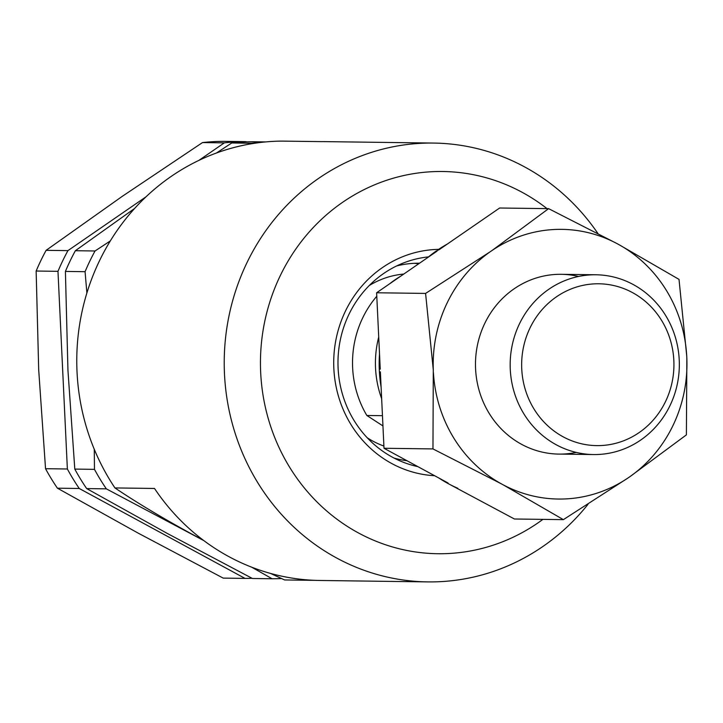 <?xml version="1.0" encoding="UTF-8"?>
<svg xmlns="http://www.w3.org/2000/svg" width="723" height="723" viewBox="0 0 723 723"><rect width="100%" height="100%" fill="white"/><g stroke="black" fill="none" stroke-linecap="round" stroke-linejoin="round"><path stroke-width="1.08" d="M203.299 540.208L191.378 533.836C161.925 517.704 136.439 502.404 114.939 487.935A219.44 206.462 -89.2 0 1 99.449 260.849A219.44 206.462 -89.2 0 1 281.862 141.102L321.419 141.627A219.44 206.462 -89.2 0 1 325.712 141.636L433.601 143.064A219.44 206.462 -89.2 0 1 524.771 166.995A219.44 206.462 -89.2 0 1 597.858 233.421M315.599 580.361L284.609 579.954L270.51 573.42M588.007 504.32A219.44 206.462 -89.2 0 1 427.772 581.898A219.44 206.462 -89.2 0 1 224.238 359.738A219.44 206.462 -89.2 0 1 433.601 143.064M427.772 581.898L319.882 580.47A219.44 206.462 -89.2 0 1 154.505 488.459L114.939 487.935M434.622 475.716A113.258 106.561 -89.2 0 1 333.728 360.669A113.258 106.561 -89.2 0 1 438.617 249.372M542.901 519.376A191.125 179.819 -89.2 0 1 311.279 495.987A191.125 179.819 -89.2 0 1 295.671 249.254A191.125 179.819 -89.2 0 1 522.214 192.345A191.125 179.819 -89.2 0 1 547.031 208.631M417.903 466.642A106.182 99.901 -89.2 0 1 338.12 357.054A106.182 99.901 -89.2 0 1 428.504 256.891M381.654 398.689A98.744 92.906 -89.2 0 1 378.725 337.035M382.458 415.689L366.841 415.481A98.744 92.906 -89.2 0 1 376.782 296.258M389.805 283.678A98.744 92.906 -89.2 0 1 400.37 276.403M366.841 415.481L382.946 425.928M383.904 446.055A88.486 83.253 -89.2 0 1 372.725 441.048A88.486 83.253 -89.2 0 1 367.248 437.786M369.263 285.522A88.486 83.253 -89.2 0 1 403.786 274.053M563.1 436.791A80.913 76.132 -89.2 0 1 556.448 296.828A80.913 76.132 -89.2 0 1 673.836 360.488A80.913 76.132 -89.2 0 1 563.1 436.791M556.213 444.753A89.896 84.582 -89.2 0 1 512.67 343.118A89.896 84.582 -89.2 0 1 595.951 274.776A89.896 84.582 -89.2 0 1 679.331 365.784A89.896 84.582 -89.2 0 1 593.556 454.55A89.896 84.582 -89.2 0 1 556.213 444.753M578.581 276.457A89.896 84.582 90.8 0 0 480.524 333.773A89.896 84.582 90.8 0 0 521.527 444.293A89.896 84.582 90.8 0 0 576.24 452.417M433.42 372.598A134.858 126.877 90.8 0 0 501.093 483.705L503.416 484.961A134.858 126.877 90.8 0 0 627.88 478.066L630.058 476.565A134.858 126.877 90.8 0 0 686.85 358.563L686.714 355.806A134.858 126.877 90.8 0 0 619.042 244.699L616.728 243.443A134.858 126.877 90.8 0 0 492.264 250.339L490.077 251.839A134.858 126.877 90.8 0 0 433.285 369.842L432.969 448.92L501.093 483.705M490.077 251.839L425.585 293.421L433.285 369.842M616.728 243.443L548.603 208.649L492.264 250.339M503.416 484.961L563.38 519.647L627.88 478.066M630.058 476.565L686.398 434.875L686.85 358.563M686.714 355.806L679.014 279.385L619.042 244.699M548.603 208.649L499.638 208.007L439.223 249.634L436.059 251.125L437.035 251.143L376.62 292.77L425.585 293.421M563.38 519.647L514.415 518.997L449.399 484.247A134.858 126.877 90.8 0 0 457.813 488.296M432.969 448.92L384.003 448.269L380.379 371.893L379.403 371.884L379.268 369.128L380.244 369.137L376.62 292.77M439.051 478.12A134.858 126.877 90.8 0 0 447.076 482.991L448.052 483L384.003 448.269M447.076 482.991L449.399 484.247M436.059 251.125A134.858 126.877 90.8 0 0 427.564 257.668M379.512 353.755A134.858 126.877 90.8 0 0 379.268 369.128M447.329 244.04A134.858 126.877 90.8 0 0 438.246 249.625M379.403 371.884A134.858 126.877 90.8 0 0 381.102 387.148M202.494 142.576L224.32 142.865A218.373 205.468 90.8 0 1 246.163 141.654L224.338 141.365A218.373 205.468 90.8 0 0 202.494 142.576L122.151 196.421L46.118 250.33A218.373 205.468 90.8 0 0 36.15 271.035L38.699 369.842L45.54 468.703A218.373 205.468 90.8 0 0 57.424 488.197L138.156 533.122L223.199 578.111L245.016 578.4A218.373 205.468 90.8 0 0 252.029 578.283M45.54 468.703L67.366 468.992A218.373 205.468 90.8 0 0 79.241 488.486L57.424 488.197M46.118 250.33L67.944 250.619L145.947 196.864M198.915 160.37L224.32 142.865M67.944 250.619A218.373 205.468 90.8 0 0 57.976 271.324L67.366 468.992M245.016 578.4L79.241 488.486M36.15 271.035L57.976 271.324M216.475 152.996L231.749 142.964L251.423 143.226A218.373 205.468 -89.2 0 1 261.346 142.368M281.536 578.536A218.373 205.468 -89.2 0 1 272.119 578.762L251.685 567.184M203.877 540.632L106.344 488.847A218.373 205.468 -89.2 0 1 94.469 469.354L94.27 449.254M86.887 293.023L85.07 271.685A218.373 205.468 -89.2 0 1 95.038 250.98L110.294 240.958M106.344 488.847L86.67 488.585L167.411 533.511L252.444 578.499L272.119 578.762M86.67 488.585A218.373 205.468 -89.2 0 1 74.794 469.091L67.944 370.23L65.404 271.423A218.373 205.468 -89.2 0 1 75.364 250.718L134.623 208.45M231.749 142.964A218.373 205.468 -89.2 0 1 253.592 141.753L265.721 141.916M94.469 469.354L74.794 469.091M85.07 271.685L65.404 271.423M95.038 250.98L75.364 250.718M406.959 460.714A99.096 93.24 -89.2 0 1 394.062 458.075M396.611 265.956A99.096 93.24 -89.2 0 1 419.494 263.226M414.225 263.317A99.096 93.24 -89.2 0 1 418.716 263.768M595.951 274.776L561.265 274.315M593.556 454.55L558.879 454.089"/></g></svg>
